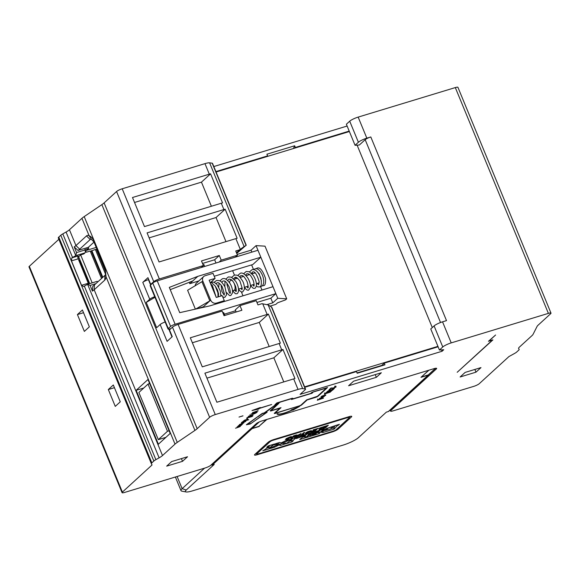 <?xml version="1.0" encoding="UTF-8"?>
<svg xmlns="http://www.w3.org/2000/svg" width="580" height="580" viewBox="0 0 580 580"><rect width="100%" height="100%" fill="white"/><g stroke="black" fill="none" stroke-linecap="round" stroke-linejoin="round"><path stroke-width="0.87" d="M258.086 416.694L262.537 413.554L265.988 412.699L261.674 415.853L251.118 423.414L247.254 424.459L258.013 416.527M299.005 406.196A2.269 0.428 157.6 0 0 301.76 404.862L307.125 399.953L315.411 397.438A2.269 0.428 157.6 0 0 318.173 396.104L327.548 387.527L313.236 391.877L311.206 392.863L311.844 392.928L311.562 393.189L293.516 398.67L292.291 398.242L276.906 402.911L274.927 404.724L276.232 404.325L264.19 412.916L262.305 413.388L246.355 424.763L250.226 424.009L267.112 412.228L265.082 412.728L276.515 404.245L277.82 403.847L270.425 410.611A2.269 0.428 157.6 0 0 270.265 410.887A2.269 0.428 157.6 0 0 271.549 410.763L279.843 408.248L274.478 413.149A2.269 0.428 157.6 0 0 274.318 413.424A2.269 0.428 157.6 0 0 275.601 413.301L298.925 406.014M152.032 464.993L151.387 463.761A6.96 1.305 -22.4 0 1 151.365 463.71A6.96 1.305 -22.4 0 1 151.844 462.869L153.852 461.035A6.96 1.305 -22.4 0 1 155.875 459.664L159.13 457.837A11.593 2.175 157.6 0 0 162.501 455.547L175.015 444.113A18.553 3.48 -22.4 0 1 177.262 442.38L194.931 430.418A18.553 3.48 157.6 0 0 197.186 428.685L209.634 417.303A4.64 0.87 -22.4 0 1 215.267 414.577L298.033 389.426A9.28 1.74 -22.4 0 1 302.666 388.614L305.247 388.977A4.64 0.87 -22.4 0 1 305.551 389.137A4.64 0.87 -22.4 0 1 305.232 389.695L300.092 394.393L442.061 351.262L443.722 349.74L439.444 350.03L442.772 346.978A6.96 1.305 -22.4 0 1 451.218 342.889L548.375 313.374A4.64 0.87 -22.4 0 1 551 313.127A4.64 0.87 -22.4 0 1 550.674 313.693L538.226 325.075A18.553 3.48 157.6 0 0 537.044 326.482L533.1 334.276A18.553 3.48 -22.4 0 1 531.918 335.682L519.404 347.115A11.593 2.175 157.6 0 0 518.6 348.522A11.593 2.175 157.6 0 0 518.643 348.609L519.143 349.298A6.96 1.305 -22.4 0 1 519.173 349.349A6.96 1.305 -22.4 0 1 518.687 350.197L516.686 352.031A6.96 1.305 -22.4 0 1 514.656 353.401L508.943 356.562L479.29 383.67A4.64 0.87 -22.4 0 1 473.657 386.396L393.16 410.85A4.64 0.87 -22.4 0 1 390.536 411.097A4.64 0.87 -22.4 0 1 390.855 410.531L436.334 368.967A4.64 0.87 157.6 0 0 436.653 368.401A4.64 0.87 157.6 0 0 434.028 368.648L261.921 420.935A4.64 0.87 157.6 0 0 256.295 423.661L210.823 465.233A4.64 0.87 -22.4 0 1 205.189 467.959L124.685 492.42A4.64 0.87 -22.4 0 1 122.061 492.659A4.64 0.87 -22.4 0 1 122.387 492.101L152.032 464.993L151.713 464.21M242.984 415.867L239.018 417.071L242.962 415.816M260.348 407.501L251.988 410.538L258.586 409.11L259.282 408.472L271.636 404.514L259.615 408.168L260.348 407.501M277.892 413.678L277.037 414.033A12.006 2.248 157.6 0 0 292.197 410.067L292.871 410.176L299.563 406.421L291.204 409.908L291.878 410.016A11.078 2.073 -22.4 0 1 277.892 413.678M475.984 372.164L480.979 367.597L465.116 372.418L460.121 376.986L475.984 372.164L474.868 369.46M182.533 461.325L166.67 466.139L171.666 461.571L187.529 456.757L182.533 461.325L181.409 458.613M376.348 377.326L381.343 372.759L353.582 381.19L348.587 385.758L376.348 377.326L375.231 374.615M332.956 387.998L330.999 388.005L329.454 389.419L331.129 388.39L334.471 387.839L336.11 386.896L335.668 386.621L334.471 387.164L335.378 387.012L334.812 387.491L332.956 387.998M332.623 390.086L334.348 388.506L327.461 391.246L332.325 389.767L331.651 390.376L332.623 390.086L332.391 389.513M326.518 392.102L330.339 390.942L326.518 392.102M330.825 391.007L331.999 390.521L330.825 391.007M331.231 391.311L325.467 393.066L331.151 391.108M330.361 391.884L325.496 393.37M325.532 393.356L324.263 394.139L330.426 392.051M321.298 396.829L323.618 396.452L325.844 395.009L323.488 395.509L321.298 396.829M324.336 396.43L319.326 398.59L322.821 397.815L320.312 398.119L324.336 396.43M323.394 397.982L318.529 399.468M318.565 399.453L317.296 400.236L323.459 398.148M257.672 410.843L252.612 412.626L257.672 410.843M252.401 412.946L253.221 412.75L252.401 412.946M256.483 412.655L257.266 411.938L251.046 414.055L253.554 413.293L252.952 414.011L254.591 413.692L256.483 412.655L256.302 412.228M253.315 414.316L248.305 416.476L251.8 415.7L249.291 415.998L253.315 414.316M253.011 415.78L247.239 417.535L252.923 415.577M252.271 416.454L246.507 418.209L252.191 416.251M247.819 419.173L244.651 420.116L242.904 421.5L248.74 419.732L246.754 420.101L247.819 419.173M243.499 421.595L241.309 422.914L243.136 422.718L245.891 421.189L243.897 421.442M243.817 422.994L239.736 424.4L239.301 424.799L241.244 424.422L238.162 425.836L241.309 425.292L241.751 424.893L239.612 425.271L242.592 424.118L240.78 424.205L243.745 422.813M240.577 425.966L237.133 426.778L239.794 426.38L235.552 428.221L239.67 426.793L240.49 425.756M330.035 389.564L328.925 389.905L329.976 389.434M495.596 335.001L488.454 341.286L492.42 340.083L457.192 372.287L492.899 339.887L488.933 341.091L495.596 335.001M213.81 166.547L347.123 126.041M246.239 245.224L212.49 163.343A4.64 0.87 157.6 0 0 212.186 163.183L209.605 162.828A9.28 1.74 157.6 0 0 204.972 163.64L122.199 188.783A4.64 0.87 157.6 0 0 116.573 191.516L104.117 202.899A18.553 3.48 -22.4 0 1 101.87 204.631L84.201 216.594A18.553 3.48 157.6 0 0 81.947 218.319L69.433 229.76A11.593 2.175 -22.4 0 1 66.062 232.043L62.807 233.878A6.96 1.305 157.6 0 0 60.784 235.248L58.783 237.082A6.96 1.305 157.6 0 0 58.297 237.923A6.96 1.305 157.6 0 0 58.326 237.974M58.87 239.301L29.326 266.307A4.64 0.87 157.6 0 0 29 266.873L122.061 492.659M551 313.127L457.939 87.341A4.64 0.87 157.6 0 0 455.314 87.58L358.157 117.102A6.96 1.305 157.6 0 0 349.711 121.191L346.376 124.236L355.062 145.297L358.389 142.252A6.96 1.305 -22.4 0 1 366.836 138.163L370.801 136.96A4.64 0.87 157.6 0 0 365.175 139.686L359.339 145.014L355.062 145.297M294.582 148.168L295.365 147.458L349.204 131.102M295.365 147.458L294.669 145.776L266.909 154.207L267.605 155.889L215.89 171.6M442.061 351.262L441.489 349.892M357.113 145.167L432.288 327.562M304.79 387.28L356.497 371.57L357.193 373.259L384.953 364.82L381.763 365.422L384.257 363.138L384.953 364.82M384.257 363.138L438.103 346.782M209.634 417.303L172.477 327.156A4.64 0.87 157.6 0 1 178.111 324.43L222.125 311.054L224.039 315.687L241.882 310.264L239.975 305.631L256.23 300.694L257.969 304.906L261.935 303.702L268.163 304.906L271.802 307.255L305.551 389.137M170.919 328.577L170.136 328.817A3.712 0.696 -22.4 0 1 168.033 329.012A3.712 0.696 -22.4 0 1 168.294 328.563L170.621 326.431A3.712 0.696 -22.4 0 1 175.131 324.249L275.855 293.647L260.84 257.208L252.844 264.516L232.616 270.664L234.436 275.079M235.342 277.269L235.944 278.733M241.389 291.936L242.984 295.814M235.654 310.742L224.337 314.179M209.605 162.828L244.107 246.536L239.707 249.784L235.741 250.988L237.481 255.2L221.219 260.137L219.312 255.505L201.47 260.927L203.377 265.56L159.355 278.937A4.64 0.87 -22.4 0 0 153.729 281.662L150.727 284.403L147.951 277.661L142.789 282.38A4.64 0.87 157.6 0 1 148.422 279.654L148.734 279.56M198.904 280.909L189.79 283.678L189.225 282.315M232.616 270.664L214.223 276.254M195.17 285.882A4.64 4.053 47.6 0 1 196.366 283.228L203.696 276.529A4.64 4.053 -132.4 0 0 202.855 281.155L187.601 290.268L195.373 309.133M196.613 308.857L203.341 306.813A4.64 4.053 47.6 0 0 203.565 307.291M272.992 286.694L209.938 305.856L179.727 312.663L169.309 287.39L197.787 276.363L189.79 283.678M261.986 290.043L260.478 286.382M253.569 269.62L251.618 264.893M256.954 302.441L270.86 298.214L275.855 293.647L277.769 298.279L286.716 298.816L265.009 246.159L256.063 245.623L251.067 250.19L237.184 254.41L236.582 252.938M349.377 131.522L216.064 172.021M437.929 346.354L304.616 386.86M236.756 253.373L246.036 245.318L212.186 163.183M286.716 298.816L285.548 299.882L277.574 302.811L275.913 304.333L270.135 306.088M266.829 156.6L267.605 155.889M266.336 419.594L258.941 426.358L252.198 428.402A1.392 1.218 47.6 0 1 251.22 428.301M266.923 419.42L259.093 426.213M428.721 370.265L421 377.319L428.141 375.151A1.392 1.218 -132.4 0 0 428.555 374.912L388.745 411.307A1.392 1.218 47.6 0 1 388.332 411.539L386.345 412.141L358.36 437.726A12.521 2.349 -22.4 0 1 343.157 445.085L192.466 490.868A12.521 2.349 -22.4 0 1 186.086 491.949A12.521 2.349 -22.4 0 1 186.252 490.013L214.237 464.428L212.258 465.037A1.392 1.218 47.6 0 1 211.2 464.885M428.924 370.2L421.493 376.87M421.529 376.964L428.272 374.912A1.392 1.218 47.6 0 0 428.685 374.673L435.348 368.583A1.392 1.218 -132.4 0 1 434.935 368.822A3.248 0.609 -22.4 0 0 435.101 368.365M186.086 491.949L181.91 491.166A16.233 3.045 -22.4 0 1 180.996 490.629A16.233 3.045 -22.4 0 1 182.127 488.657L204.566 468.147M251.01 428.489A1.392 1.218 -132.4 0 0 252.068 428.642L259.202 426.474M332.47 431.868A4.64 0.87 157.6 0 0 338.104 429.142L351.422 416.955A4.64 0.87 157.6 0 0 351.748 416.397A4.64 0.87 157.6 0 0 349.124 416.643L273.782 439.531A4.64 0.87 157.6 0 0 268.149 442.257L254.823 454.437A4.64 0.87 157.6 0 0 254.497 455.003A4.64 0.87 157.6 0 0 257.121 454.756L332.47 431.868L332.282 431.411M256.411 453.553A4.64 0.87 -22.4 0 1 255.555 453.77M349.486 416.991L350.175 416.36M336.117 429.744A2.32 0.435 -22.4 0 1 333.304 431.107L257.955 453.995A2.32 0.435 -22.4 0 1 256.643 454.118A2.32 0.435 -22.4 0 1 256.802 453.836L270.128 441.655A2.32 0.435 -22.4 0 1 272.948 440.292L348.29 417.404A2.32 0.435 -22.4 0 1 349.602 417.281A2.32 0.435 -22.4 0 1 349.443 417.557L336.117 429.744M290.13 438.154L291.668 436.667L290.421 436.747L286.194 438.618L289.688 437.262L290.507 437.509L289.608 438.117L285.353 439.43L287.948 439.147L290.007 437.849M291.044 438.197L292.153 437.864L294.799 435.442L293.705 435.761L291.044 438.197M305.762 433.651L309.843 432.18L311.453 430.672L308.016 431.534L305.993 432.593L309.387 431.295L310.133 431.563L305.116 433.412L305.762 433.651L305.595 433.245M315.274 430.838L317.934 428.402L313.099 429.874L316.39 429.135L311.873 431.208L315.244 430.186L314.592 430.78L310.59 432.26L315.274 430.838L315.07 430.346M322.697 426.96L318.137 428.605L321.153 427.692L318.92 429.729L320.029 429.396L322.697 426.96M325.663 427.685L328.324 425.249L323.488 426.713L326.779 425.981L322.697 427.656L325.634 427.032L324.981 427.627L320.979 429.106L325.663 427.685L325.46 427.192M269.352 448.804L270.584 447.68L269.2 448.101L274.63 443.976L268.09 445.969L266.858 447.093L268.163 446.694L265.35 449.268L262.769 450.805L269.352 448.804L268.931 447.448M285.519 443.149L283.975 443.62L282.431 443.258L288.376 440.568L289.608 439.437L285.875 440.575L281.322 442.852L279.632 442.46L275.667 443.664L274.412 444.809L275.964 444.338L277.661 444.7L271.599 447.383L270.367 448.507L274.369 447.289L278.922 445.02L280.481 445.433L284.287 444.28L285.519 443.149M285.375 443.939L291.957 441.938L293.19 440.814L291.798 441.235L297.236 437.11L290.696 439.096L289.464 440.227L290.769 439.828L287.955 442.402L285.375 443.939M300.962 438.451L299.73 439.575L305.16 437.929L310.401 433.108L298.308 436.784L296.344 438.582L304.609 435.623L300.962 438.451M306.196 437.61L319.08 433.695L320.312 432.571L319.283 432.883L324.321 428.881L311.474 432.789L309.51 434.579L318.449 431.418L317.702 432.107L313.258 433.456L312.062 434.55L316.499 433.202L315.614 434.007L308.277 435.711L306.196 437.61M339.43 424.292L337.226 425.72L334.152 429.12L323.321 432.404L321.458 432.426L324.01 429.824L325.982 428.721L339.43 424.292M299.324 435.421L304.007 434.26L302.455 434.471L304.688 432.426L303.594 432.752L301.346 434.804L299.324 435.421M301.056 433.521L298.374 435.971L293.813 437.095L296.133 435.747L295.271 435.275L298.106 435.109L301.056 433.521M291.247 436.617L291.501 437.226M286.687 439.016L286.882 439.488M285.875 439.248L286.041 439.647M290.326 436.776L290.5 437.189M291.95 437.371L292.153 437.864M306.385 433.013L306.588 433.499M309.974 430.817L310.148 431.237M310.981 430.614L311.243 431.245M319.826 428.903L320.029 429.396M266.445 448.267L268.83 447.542M267.924 446.114L268.163 446.694M273.107 444.439L273.383 445.121M271.715 444.867L271.998 445.541M270.396 445.266L268.678 446.839L269.2 448.101M284.012 443.613L284.287 444.28M282.736 443.33L279.959 444.171L280.481 445.433M279.959 444.171L278.4 443.758L278.922 445.02M274.043 446.484L274.369 447.289M278.4 443.758L277.465 444.222M276.718 443.345L277.661 444.7M275.681 443.657L275.964 444.338M288.101 439.901L288.376 440.568M286.592 440.358L286.868 441.025M282.105 442.46L282.431 443.258M289.05 441.402L291.435 440.677L291.957 441.938M290.529 439.248L290.769 439.828M295.706 437.574L295.988 438.255M294.321 437.994L294.596 438.676M293.001 438.4L291.283 439.966L291.798 441.235M304.333 434.957L304.609 435.623M300.208 436.211L300.483 436.878M299.316 436.479L299.751 437.545M308.894 433.572L309.169 434.239M308.139 433.797L308.415 434.463M306.798 434.202L305.08 435.776L305.602 437.037M305.225 436.116L304.638 436.66L305.16 437.929M302.89 437.197L304.638 436.66M316.448 433.072L318.558 432.434L319.08 433.695M310.351 435.08L310.539 435.551M316.231 432.549L316.499 433.202M318.173 430.751L318.449 431.418M313.099 432.296L313.374 432.963M312.2 432.564L312.642 433.63M322.813 429.338L323.089 430.012M321.82 429.642L322.096 430.309M320.479 430.048L318.761 431.622L319.283 432.883M318.558 432.434L318.949 432.078M337.901 424.756L338.183 425.437M336.951 425.046L337.226 425.72M335.646 425.445L333.95 427.003L334.471 428.272M334.116 427.409L333.63 427.851L334.152 429.12M325.561 430.309L322.806 431.143L323.321 432.404M333.63 427.851L330.767 428.721M321.617 432.006L321.864 432.593M325.858 428.779L325.235 429.512L325.583 430.353L328.157 428.091L333.224 426.452L330.448 429.019L325.583 430.353M325.315 429.28L325.663 430.128M327.142 428.207L327.308 428.598M302.252 433.978L302.455 434.471M298.033 435.13L298.374 435.971M294.785 436.349L295.046 436.986M295.865 435.101L296.133 435.747M295.626 435.167L295.851 435.711M295.481 435.21L295.64 435.595M295.184 436.167L297.873 435.174M296.046 435.536L297.098 435.196M296.177 435L296.351 435.428M296.503 434.906L296.677 435.319M381.763 365.422L357.055 372.925M108.322 389.542L115.268 406.391L120.263 401.824L113.318 384.975L108.322 389.542L114.434 387.686M77.415 314.563L82.411 309.988L89.356 326.844L84.361 331.412L77.415 314.563L83.534 312.7M159.13 457.837L87.594 284.28L84.339 286.114A6.96 1.305 157.6 0 0 83.643 286.52L81.533 285.302L88.269 283.257A2.32 1.044 73.1 0 0 88.624 283.939M88.269 283.257L78.198 258.825L71.463 260.869L71.833 257.875A6.96 1.305 -22.4 0 1 72.536 257.469L75.784 255.635L76.545 252.554L74.204 246.862L78.003 250.451L88.305 247.319L88.74 248.37L86.746 250.198L85.173 250.676M88.305 247.319L94.018 242.099M88.74 248.37L84.774 249.574L84.948 249.994A2.32 1.044 -106.9 0 1 84.984 252.865L83.817 253.931L80.649 254.895L92.177 282.859M101.522 278.48L90.212 251.038L86.246 252.242L85.557 250.56M89.726 283.606L78.648 256.723L80.649 254.895M96.882 249.059L95.482 249.748M105.546 274.166L95.366 249.472L90.328 251.314M96.454 249.451L105.727 271.947M91.799 250.56L102.819 277.298M91.299 251.017L102.319 277.755M77.85 257.455L78.648 256.723M78.198 258.825A2.32 1.044 73.1 0 1 78.162 255.954L71.833 257.875M71.463 260.869L81.533 285.302M97.875 281.822A2.32 1.044 -106.9 0 0 96.983 281.394L87.594 284.28L90.088 285.411L92.43 291.095A11.593 2.175 -22.4 0 0 94.177 289.79L104.734 280.14A9.28 4.169 -106.9 0 0 106.024 276.74L105.299 269.475L94.011 242.092L91.531 239.431A4.64 2.081 -106.9 0 0 90.611 239.293A4.64 2.081 -106.9 0 0 90.219 239.518L79.67 249.168A13.913 2.61 157.6 0 1 78.003 250.451M104.734 280.14L104.98 275.326L94.424 284.976A13.913 2.61 -22.4 0 1 92.764 286.259L92.43 291.095M104.98 275.326A4.64 2.081 -106.9 0 0 105.625 273.622M158.376 444.236L170.208 433.427L147.98 379.509L136.155 390.318L158.376 444.236M175.015 444.113L106.024 276.74L105.234 268.359L93.946 240.975C92.72 238.329 91.111 236.582 89.124 235.726A9.28 4.169 -106.9 0 0 86.5 235.908L75.951 245.557L79.67 249.168M91.531 239.431L89.124 235.726L81.947 218.319M74.204 246.862A11.593 2.175 157.6 0 0 75.951 245.557L69.433 229.76M154.722 296.714A4.64 0.87 -22.4 0 0 149.734 299.229L146.232 302.426L156.651 327.707L160.153 324.51A4.64 0.87 157.6 0 1 165.141 321.987M172.477 327.156L169.483 329.897L172.26 336.639L167.098 341.359L160.153 324.51M210.569 173.819A9.28 1.74 -22.4 0 0 209.315 174.174L132.494 197.512L144.471 226.577L221.292 203.239A9.28 1.74 157.6 0 1 222.546 202.884L210.569 173.819L201.456 182.149L134.538 202.478M147.073 232.892L223.894 209.554A9.28 1.74 -22.4 0 1 225.156 209.199L237.133 238.271A9.28 1.74 157.6 0 0 235.879 238.619L159.058 261.964L147.073 232.892M236.466 252.742L239.707 249.784M244.107 246.536L245.847 245.63M170.621 326.431L152.743 283.04A3.712 0.696 157.6 0 1 157.245 280.858L257.969 250.263L260.84 257.208L197.787 276.363M203.058 264.777L203.877 264.531L204.667 266.452M152.743 283.04L150.409 285.171A3.712 0.696 157.6 0 0 150.155 285.628L168.033 329.012M251.858 252.119L251.067 250.19M256.063 245.623L257.969 250.263M170.244 289.659L192.785 280.938M222.85 312.801L223.67 312.555L224.859 315.44M270.86 298.214L272.767 302.847L267.308 304.507M277.769 298.279L272.767 302.847M268.388 314.092A9.28 1.74 -22.4 0 0 267.126 314.447L190.312 337.785L202.289 366.85L279.111 343.512A9.28 1.74 157.6 0 1 280.365 343.157L268.388 314.092L259.267 322.429L192.357 342.758M204.892 373.172L281.713 349.834A9.28 1.74 -22.4 0 1 282.967 349.479L294.952 378.544A9.28 1.74 157.6 0 0 293.69 378.899L216.876 402.237L204.892 373.172M236.176 312.004L235.306 309.894L239.975 305.631M154.962 297.301L146.232 302.426M151.518 284.164L150.727 284.403M215.985 263.015L214.651 259.767L202.507 263.458M203.377 265.56L201.267 267.489M219.312 255.505L214.651 259.767M221.219 260.137L219.117 262.066M235.371 257.129L237.481 255.2M283.787 381.908L273.854 357.809L282.967 349.479M206.944 378.138L273.854 357.809M269.2 346.521L259.267 322.429M149.125 237.865L216.036 217.536L225.968 241.635M216.036 217.536L225.156 209.199M201.456 182.149L211.388 206.248M136.155 390.318L143.76 388.005M167.482 431.274L148.038 384.098L138.874 392.471L158.326 439.647L167.482 431.274L169.113 430.78M148.038 384.098L149.669 383.598M158.326 439.647L165.924 437.342M148.937 383.822L149.43 383.025M85.586 250.647L96.207 247.421M89.276 282.511L88.247 283.2M78.873 260.456L79.902 259.76M88.878 282.634L79.496 259.883M78.075 258.484A28.993 25.324 -132.4 0 1 79.272 258.231M370.801 136.96L446.506 320.624L442.54 321.827A6.96 1.305 157.6 0 0 434.094 325.916L430.759 328.962L439.444 350.03M293.415 148.524L294.669 145.776M229.586 282.801A5.336 2.392 73.1 0 1 230.347 280.56A5.336 2.392 73.1 0 1 230.789 280.299A5.336 2.392 73.1 0 1 234.458 284.178A5.336 2.392 73.1 0 1 234.342 290.246A5.336 2.392 73.1 0 1 233.892 290.507A5.336 2.392 73.1 0 1 232.486 290.13M202.021 281.916L209.837 300.875L210.67 300.114L202.855 281.155M195.677 309.067L209.837 300.875L203.341 306.813M203.696 276.529A4.64 4.053 -132.4 0 1 205.088 275.739L213.019 273.332L215.1 278.385L209.155 280.191L216.275 297.46L222.22 295.655L224.3 300.708L223.032 301.875M210.663 282.438L215.1 278.385M210.67 300.114A4.64 4.053 -132.4 0 0 216.376 303.123L224.3 300.708M259.071 407.958L259.282 408.472M258.238 408.943L254.939 409.654L259.122 408.139L258.238 408.943M311.677 392.537L311.844 392.928M320.174 393.784L320.356 394.226M292.675 409.697L292.871 410.176M291.994 409.582L292.197 410.067M296.612 407.841L293.197 409.755L292.276 409.647L296.547 407.682M334.718 386.157L335.059 387.005M335.762 386.055L336.11 386.896M335.428 386.316L335.784 387.15M332.383 387.984L332.558 388.404M331.593 387.933L331.796 388.426M330.977 388.02L331.129 388.39M330.136 388.796L330.288 389.165M331.383 389.89L331.738 390.724M325.068 393.784L324.72 392.943M324.611 393.059L324.952 393.9M325.416 394.965L325.598 395.4M324.981 394.77L325.337 395.603M322.799 395.785L323.125 396.633M322.349 395.937L322.697 396.778M321.893 396.06L322.255 396.901M321.668 396.459L321.878 396.974M321.472 396.633L321.625 397.003M322.509 396.234L323.386 396.321L324.829 395.386L322.415 395.995M322.146 396.14L322.299 396.51M321.008 396.742L321.371 397.575M319.645 398.272L319.819 398.692M318.094 399.881L317.746 399.04M317.644 399.156L317.985 399.997M257.948 410.589L258.1 410.959M255.831 412.047L256.186 412.88M254.257 412.844L254.591 413.692M253.554 413.293L254.025 413.881M253.148 413.185L253.504 414.026M254.156 413.591L255.911 412.576L254.156 413.591M253.721 413.011L253.953 413.569M253.866 412.967L254.047 413.395M249.987 414.627L250.357 415.461M248.624 416.157L248.798 416.578M247.457 418.637L247.805 419.478M247.218 418.818L247.573 419.652M247 419.253L247.247 419.862M246.87 419.282L246.754 420.101M247.007 419.615L245.347 420.029M246.674 419.963L244.521 420.747L245.079 420.145M245.427 421.044L245.608 421.486M244.992 420.848L245.347 421.689M244.579 421.218L244.862 421.537L244.064 422.349M242.81 421.87L243.136 422.718M242.36 422.022L242.708 422.863M241.904 422.146L242.266 422.987M241.679 422.545L241.896 423.059M241.483 422.718L241.635 423.088M244.688 421.479L243.97 421.631M243.999 422.153L242.31 422.595L243.564 421.783M242.157 422.226L242.31 422.595M239.982 425.517L240.33 426.358M239.707 425.727L240.062 426.561M239.083 425.488L239.424 426.329M271.005 410.075L271.933 410.415L281.017 407.653L275.268 412.909L275.935 412.996L299.331 405.891L300.969 405.101L306.711 399.845L317.427 396.299L326.424 388.078L311.989 392.377M311.714 392.515L312.018 393.254L291.479 399.497L292.885 398.764L291.682 398.627L277.407 402.962L276.094 404.166L278.944 403.303L271.172 410.48M312.018 393.254L312.852 392.493L312.076 392.595M292.683 398.286L292.885 398.764M279.56 402.107L279.748 402.571M275.942 403.796L276.094 404.166M440.532 322.516L365.175 139.686M305.247 388.977L271.396 306.842M168.809 329.128L171.999 336.871M148.422 279.654L150.619 284.983M390.514 409.69L390.855 410.531M436.334 368.967L436.029 368.227M259.601 421.79A3.248 0.609 -22.4 0 0 258.861 422.312A1.392 1.218 -132.4 0 1 258.375 422.356M428.272 374.912L434.935 368.822M388.332 411.539L428.141 375.151M177.11 476.492L182.127 488.657L186.252 490.013M252.068 428.642L212.258 465.037M337.741 428.257L338.104 429.142M256.896 454.205L257.121 454.756M351.422 416.955L351.125 416.223M256.44 452.958L256.802 453.836M270.128 441.655L269.91 441.119M272.774 439.865L272.948 440.292M348.29 417.404L348.109 416.947M258.861 422.312L252.198 428.402M29.326 266.307L122.387 492.101M84.984 252.865L75.697 255.686M62.807 233.878L72.536 257.469M153.852 461.035L60.784 235.248M84.339 286.114L155.875 459.664M95.874 283.649L90.088 285.411M94.424 284.976L94.177 289.79L162.501 455.547M84.201 216.594L177.262 442.38M105.299 269.475L105.234 268.359M93.946 240.975L94.011 242.092M91.053 239.264L90.219 239.518L86.5 235.908M76.545 252.554L84.948 249.994M75.784 255.635L66.062 232.043M194.931 430.418L101.87 204.631M104.117 202.899L197.186 428.685M153.729 281.662L116.573 191.516M149.734 299.229L142.789 282.38M122.199 188.783L159.355 278.937M209.315 174.174L204.972 163.64M223.894 209.554L221.292 203.239M240.294 249.335L235.879 238.619M157.245 280.858L175.131 324.249M150.409 285.171L168.294 328.563M178.111 324.43L215.267 414.577M267.126 314.447L262.711 303.739M281.713 349.834L279.111 343.512M298.033 389.426L293.69 378.899M268.163 304.906L302.666 388.614M58.783 237.082L151.844 462.869M548.375 313.374L455.314 87.58M358.157 117.102L366.836 138.163M442.54 321.827L451.218 342.889M442.772 346.978L434.094 325.916M358.389 142.252L349.711 121.191M216.376 303.123L215.1 304.29M250.48 285.469L253.221 288.303L254.576 288.347C255.164 288.412 255.737 287.658 256.295 286.063C256.73 282.917 255.737 279.379 253.3 275.449L249.24 271.759L246.203 271.498L243.629 273.724M244.528 287.274L246 289.289L247.29 290.116L248.617 290.152L250.422 287.339C250.647 284.381 249.697 281.14 247.58 277.61C244.528 273.767 242.092 272.332 240.265 273.303L237.684 275.536M252.742 284.78L253.88 286.07M253.902 286.129L253.815 286.172C253.518 285.701 254.816 287.571 253.511 281.148C250.255 273.521 248.675 273.876 246.877 273.716L245.521 275.094M246.79 286.592L247.928 287.883M247.943 287.934L247.87 287.977C247.442 287.412 249.284 289.674 247.102 281.677C242.839 273.919 242.259 275.921 240.939 275.522L239.576 276.899M240.845 288.398L241.983 289.688M241.998 289.739L242.215 288.332L239.939 281.046C235.531 275.435 235.545 277.755 234.98 277.334L233.624 278.712M238.583 289.087L239.874 290.913L241.505 291.972L242.672 291.957L244.456 289.304C244.361 285.411 243.629 282.474 242.273 280.488C238.721 275.268 237.786 274.913 234.313 275.116L231.739 277.341M230.775 280.307L230.927 279.531M242.824 275.913L242.672 276.689M236.872 277.726L236.727 278.501M257.049 283.475L258.629 284.693L259.159 281.568C256.839 274.173 254.678 270.976 252.67 271.962L251.43 273.245M256.295 286.034L257.81 286.897L259.303 286.911C261.239 287.144 261.783 284.374 260.935 278.603C258.042 270.396 254.584 269.12 251.995 269.743L249.523 271.889M248.733 274.086L248.581 274.898M262.305 285.766L263.363 285.679C265.067 285.824 265.785 283.41 265.517 278.436C262.646 270.2 259.804 266.8 256.976 268.228L256.034 268.7M260.253 286.361L261.377 286.281C262.428 286.157 263.197 284.976 263.683 282.728C263.943 278.596 262.718 274.702 259.992 271.056C258.296 269.113 256.628 268.373 254.997 268.83L253.656 269.627M254.62 272.513L254.475 273.107M261.428 281.039L259.18 273.883L256.751 271.273M252.322 272.121L252.039 273.847M214.194 282.264L216.463 280.539C220.095 280.43 221.06 280.539 224.938 286.897L226.613 294.727L224.823 297.38L222.763 296.974M236.053 291.551L235.973 291.595C235.668 291.124 236.974 292.994 235.661 286.571C232.413 278.944 230.825 279.299 229.027 279.139L227.679 280.517M230.1 293.357L230.021 293.4C229.6 292.835 231.442 295.097 229.26 287.1C224.989 279.342 224.417 281.344 223.09 280.945L221.727 282.322M224.148 295.162L224.373 293.755L222.096 286.469C217.688 280.858 217.703 283.178 217.137 282.757L216.108 283.576M232.565 290.761L235.371 293.719L236.734 293.77C237.321 293.835 237.887 293.074 238.445 291.486C238.88 288.499 237.974 285.099 235.719 281.278L231.391 277.182L228.353 276.921L225.787 279.147M224.975 281.336L224.815 286.65M226.613 292.574L229.448 295.539L230.775 295.575L232.58 292.762C232.638 289.166 231.623 285.824 229.542 282.736C224.627 276.928 223.641 278.864 222.423 278.726L219.835 280.952M219.03 283.149L218.74 287.114M220.958 294.901L221.604 295.844M234.893 290.203L236.038 291.493M227.012 283.192L226.969 284.577L229.317 292.567L230.086 293.299M221.067 284.998L221.915 291.464L224.141 295.111M220.915 296.054L220.277 290.841L217.116 284.657L214.158 282.25L211.533 282.032L210.504 282.554M216.108 297.062L212.403 285.512L210.707 283.954M218.022 296.931L217.928 292.893L215.238 286.049L211.831 282.88L210.127 282.554M218.356 296.829L218.573 293.893L217.507 289.92L215.151 285.911M390.536 411.097L390.108 410.06M175.385 477.014L180.996 490.629M256.244 453.139L256.643 454.118M349.32 416.585L349.602 417.281M151.365 463.71L58.297 237.923M255.12 272.912L252.024 273.847M249.494 274.615L246.079 275.66M243.549 276.428L240.135 277.465M237.597 278.233L234.182 279.27M231.652 280.038L230.789 280.299M259.202 282.822L256.375 283.678M254.112 284.367L250.422 285.49M248.16 286.172L244.477 287.296M242.215 287.985L238.525 289.101M236.263 289.79L233.892 290.507M275.007 412.663L275.174 413.069"/></g></svg>
